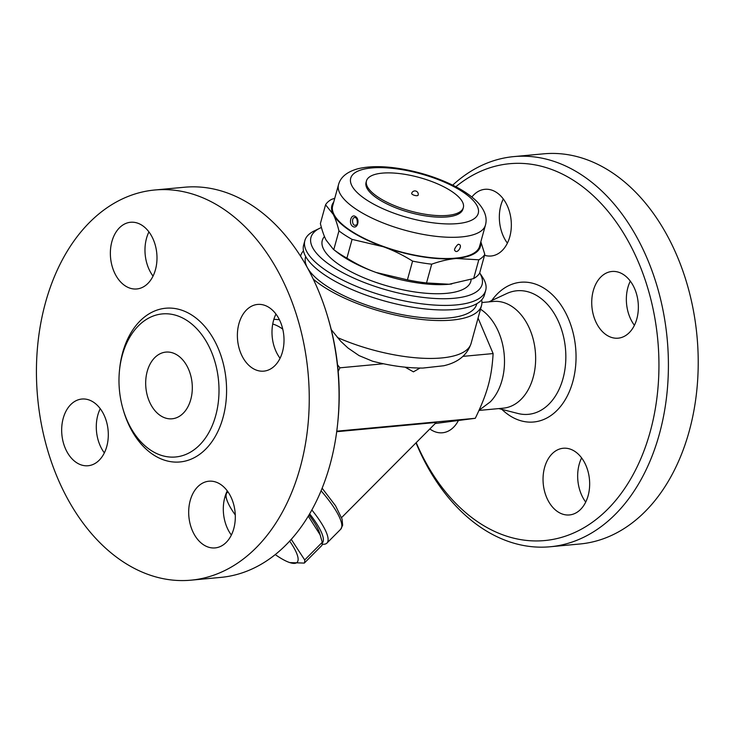 <?xml version="1.0" encoding="UTF-8"?>
<svg xmlns="http://www.w3.org/2000/svg" width="734" height="734" viewBox="0 0 734 734"><rect width="100%" height="100%" fill="white"/><g stroke="black" fill="none" stroke-linecap="round" stroke-linejoin="round"><path stroke-width="1.1" d="M100.237 408.682A33.489 23.213 -95.3 0 0 97.833 415.086A33.489 23.213 -95.3 0 0 104.347 452.878M63.216 418.307A33.489 23.213 84.7 0 1 81.887 399.039A33.489 23.213 84.7 0 1 108.1 430.243A33.489 23.213 84.7 0 1 88.089 465.741A33.489 23.213 84.7 0 1 63.216 418.307M337.622 423.94L337.814 422.078A189.225 131.138 -95.3 0 0 328.162 318.308L327.621 316.51A195.923 135.781 84.7 0 1 337.622 423.94A195.923 135.781 84.7 0 1 220.76 577.401M227.256 490.853A33.489 23.213 -95.3 0 0 231.366 535.049M275.947 314.079A33.489 23.213 -95.3 0 0 273.534 320.483A33.489 23.213 -95.3 0 0 280.058 358.275M148.929 231.907A33.489 23.213 -95.3 0 0 153.039 276.103M203.657 544.867A33.489 23.213 84.7 0 1 188.84 508.405A33.489 23.213 84.7 0 1 208.896 481.21A33.489 23.213 84.7 0 1 235.109 512.415A33.489 23.213 84.7 0 1 215.108 547.913A33.489 23.213 84.7 0 1 203.657 544.867M282.471 351.87A33.489 23.213 84.7 0 1 263.8 371.138A33.489 23.213 84.7 0 1 237.587 339.934A33.489 23.213 84.7 0 1 257.588 304.436A33.489 23.213 84.7 0 1 282.471 351.87M142.029 225.31A33.489 23.213 84.7 0 1 156.837 261.772A33.489 23.213 84.7 0 1 136.781 288.967A33.489 23.213 84.7 0 1 110.568 257.762A33.489 23.213 84.7 0 1 130.579 222.264A33.489 23.213 84.7 0 1 142.029 225.31M154.7 190.005A195.923 135.781 84.7 0 1 221.668 207.814A195.923 135.781 84.7 0 1 308.326 421.142A195.923 135.781 84.7 0 1 190.95 580.172A195.923 135.781 84.7 0 1 37.636 397.635A195.923 135.781 84.7 0 1 154.7 190.005L184.5 187.234A195.923 135.781 84.7 0 1 251.478 205.043A195.923 135.781 84.7 0 1 327.621 316.51M186.895 320.446A71.84 49.784 84.7 0 1 218.668 398.663A71.84 49.784 84.7 0 1 175.637 456.979A71.84 49.784 84.7 0 1 119.422 390.048A71.84 49.784 84.7 0 1 162.342 313.913A71.84 49.784 84.7 0 1 186.895 320.446M272.736 324.006A53.582 37.14 84.7 0 1 280.819 327.804A53.582 37.14 84.7 0 1 282.746 329.144M177.344 355.146A33.489 23.213 84.7 0 1 192.152 391.607A33.489 23.213 84.7 0 1 172.086 418.793A33.489 23.213 84.7 0 1 145.882 387.589A33.489 23.213 84.7 0 1 165.893 352.1A33.489 23.213 84.7 0 1 177.344 355.146M337.539 364.826L339.915 367.817L338.181 371.395M322.217 544.252L323.116 544.279A56.931 14.001 -135.1 0 0 326.942 543.077A56.931 14.001 -135.1 0 0 311.858 509.983M309.656 513.846A53.582 13.175 44.9 0 1 322.299 542.986M291.251 539.362L304.702 559.95A55.261 13.588 44.9 0 1 304.307 563.088L321.877 545.445A55.261 13.588 -135.1 0 0 322.272 542.307L319.51 532.737A49.398 12.148 -135.1 0 0 309.023 514.919M320.318 535.15L308.28 516.158M304.307 563.088L289.792 562.593A49.398 12.148 -135.1 0 0 289.673 541.105M228.072 491.991A49.398 12.148 -135.1 0 0 226.889 499.982A49.398 12.148 -135.1 0 0 235.284 514.965M275.25 554.601A49.398 12.148 -135.1 0 0 289.792 562.593M226.889 499.982L225.402 495.413M322.272 542.307L304.702 559.95M336.695 431.702L436.317 422.435L341.604 517.598M435.262 423.5L475.293 418.297C487.459 393.048 491.661 377.817 493.12 353.568L478.063 318.088M336.768 431.179L475.293 418.297M480.541 309.225A53.582 37.14 84.7 0 1 481.788 310.069A53.582 37.14 84.7 0 1 490.321 401.847L479.109 410.233M481.926 302.518L493.386 301.454A53.582 37.14 84.7 0 1 511.699 306.326A53.582 37.14 84.7 0 1 535.398 364.67A53.582 37.14 84.7 0 1 503.304 408.168L479.018 410.425M455.832 186.739A189.225 131.138 84.7 0 1 574.355 180.913A189.225 131.138 84.7 0 1 629.313 481.238A189.225 131.138 84.7 0 1 416.206 442.639M458.355 420.61A33.489 23.213 84.7 0 1 442.446 432.776A33.489 23.213 84.7 0 1 429.84 428.94M574.704 451.3A33.489 23.213 84.7 0 1 589.512 487.761A33.489 23.213 84.7 0 1 569.446 514.947A33.489 23.213 84.7 0 1 543.243 483.743A33.489 23.213 84.7 0 1 563.253 448.254A33.489 23.213 84.7 0 1 574.704 451.3M593.274 290.737A33.489 23.213 84.7 0 1 611.945 271.479A33.489 23.213 84.7 0 1 638.158 302.674A33.489 23.213 84.7 0 1 618.147 338.172A33.489 23.213 84.7 0 1 593.274 290.737M471.879 197.015A33.489 23.213 84.7 0 1 484.935 189.308A33.489 23.213 84.7 0 1 511.139 220.512A33.489 23.213 84.7 0 1 491.129 256.001A33.489 23.213 84.7 0 1 484.55 255.276M581.612 457.897A33.489 23.213 -95.3 0 0 585.723 502.084M630.304 281.122A33.489 23.213 -95.3 0 0 627.891 287.517A33.489 23.213 -95.3 0 0 634.415 325.309M503.285 198.951A33.489 23.213 -95.3 0 0 507.396 243.137M416.004 442.841A195.923 135.781 -95.3 0 0 550.142 546.766A195.923 135.781 -95.3 0 0 667.49 387.708A195.923 135.781 -95.3 0 0 580.833 174.408A195.923 135.781 -95.3 0 0 513.855 156.599A195.923 135.781 -95.3 0 0 452.704 185.151M513.855 156.599L543.665 153.828A195.923 135.781 84.7 0 1 610.642 171.637A195.923 135.781 84.7 0 1 697.3 384.937A195.923 135.781 84.7 0 1 579.961 543.986L550.142 546.766M481.669 299.876A93.778 32.379 -164.6 0 1 481.522 305.537A93.778 32.379 -164.6 0 1 419.729 319.244A93.778 32.379 -164.6 0 1 323.804 286.893A93.778 32.379 -164.6 0 1 313.271 279.14M300.701 255.735L300.573 256.221A93.778 32.379 -164.6 0 1 300.701 255.735A93.778 32.379 -164.6 0 1 303.481 250.789M372.551 361.211L359.082 355.614L348.044 348.054L340.824 341.365L331.245 329.621M476.825 303.674L476.678 304.206A88.75 30.644 -164.6 0 1 418.197 317.18A88.75 30.644 -164.6 0 1 327.41 286.563A88.75 30.644 -164.6 0 1 305.546 257.065L305.693 256.542M462.98 356.366L493.12 353.568M479.687 272.92A88.75 30.644 -164.6 0 1 454.236 298.261A88.75 30.644 -164.6 0 1 344.301 273.507A88.75 30.644 -164.6 0 1 319.969 228.155L314.381 230.843A93.778 32.379 15.4 0 0 304.876 240.578L303.628 245.128A93.778 32.379 15.4 0 0 326.722 276.287A93.778 32.379 15.4 0 0 454.997 309.473A93.778 32.379 15.4 0 0 484.44 294.93L485.697 290.389A93.778 32.379 15.4 0 0 482.513 277.149L479.697 272.892M304.876 240.578A93.778 32.379 15.4 0 0 354.577 285.581A93.778 32.379 15.4 0 0 456.254 304.922A93.778 32.379 15.4 0 0 485.697 290.389M319.969 228.155A88.75 30.644 -164.6 0 1 321.419 227.503M471.127 279.415A77.033 26.598 -164.6 0 1 422.692 292.949A77.033 26.598 -164.6 0 1 341.246 266.084A77.033 26.598 -164.6 0 1 324.465 236.522M333.722 202.089A77.033 26.598 15.4 0 0 333.218 214.346L325.557 204.795L320.382 223.558C322.07 230.439 323.978 235.953 326.116 240.101L333.337 249.312L337.31 252.423A77.033 26.598 15.4 0 0 357.953 264.891A77.033 26.598 15.4 0 0 376.193 272.498A77.033 26.598 15.4 0 0 427.656 284.095A77.033 26.598 15.4 0 0 449.125 284.242A77.033 26.598 15.4 0 0 451.777 283.957A77.033 26.598 15.4 0 0 451.814 283.948M338.952 230.889C337.264 224.017 335.355 218.493 333.218 214.346A77.033 26.598 15.4 0 0 383.295 246.743L352.072 239.385A83.731 28.91 -164.6 0 1 338.952 230.889L333.777 249.652A83.731 28.91 15.4 0 0 346.907 258.148C356.77 264.258 366.532 269.048 376.193 272.498L407.416 279.856A83.731 28.91 15.4 0 0 426.527 282.939L449.125 284.242L473.641 278.553A83.731 28.91 15.4 0 0 479.632 273.14L484.798 254.377A83.731 28.91 -164.6 0 1 478.807 259.799L456.218 258.487A77.033 26.598 15.4 0 0 480.632 242.55M473.641 278.553L478.807 259.799M480.853 241.761L484.798 254.377M325.557 204.795A83.731 28.91 -164.6 0 1 331.539 199.382L334.759 198.299M346.907 258.148L352.072 239.385M456.218 258.487C448.703 259.175 440.528 261.065 431.702 264.176A83.731 28.91 -164.6 0 1 412.581 261.102C402.718 254.982 392.956 250.193 383.295 246.743A77.033 26.598 15.4 0 0 456.218 258.487M426.527 282.939L431.702 264.176M407.416 279.856L412.581 261.102M485.44 225.109L479.596 246.321A76.189 26.305 -164.6 0 1 429.39 257.46A76.189 26.305 -164.6 0 1 351.448 231.173A76.189 26.305 -164.6 0 1 332.676 205.859L338.521 184.647A76.189 26.305 15.4 0 0 357.293 209.97A76.189 26.305 15.4 0 0 435.234 236.247A76.189 26.305 15.4 0 0 485.44 225.109C487.504 217.695 484.798 209.97 477.32 201.942C471.742 196.281 464.264 191.051 454.887 186.252C438.602 178.032 420.701 172.224 401.168 168.838C383.836 165.921 369.266 165.939 357.449 168.875C346.815 171.976 340.503 177.233 338.521 184.647M352.76 226.402C357.449 229.659 360.33 219.255 355.476 216.558C351.091 213.273 348.219 223.677 352.76 226.402M458.53 244.468L459.071 244.486C462.989 245.101 457.383 254.331 454.997 250.661L454.997 250.661C452.878 249.835 458.612 242.844 458.768 244.477L459.071 244.486A4.019 4.019 0 0 0 459.053 244.486M355.421 217.677L355.77 217.851C357.238 217.154 358.109 225.98 356.192 224.925C351.88 227.476 351.1 216.154 355.421 217.677L355.926 217.925M463.337 207.612L462.915 209.126A50.233 17.35 -164.6 0 1 429.812 216.475A50.233 17.35 -164.6 0 1 378.423 199.143A50.233 17.35 -164.6 0 1 366.055 182.445L366.468 180.931A50.233 17.35 -164.6 0 1 419.509 177.545A50.233 17.35 -164.6 0 1 463.337 207.612A50.233 17.35 -164.6 0 1 430.234 214.961A50.233 17.35 -164.6 0 1 378.845 197.63A50.233 17.35 -164.6 0 1 366.468 180.931M418.132 195.161A3.349 1.156 -164.6 0 1 415.921 195.648A3.349 1.156 -164.6 0 1 412.499 194.492A3.349 1.156 -164.6 0 1 411.673 193.381A3.349 3.349 0 0 1 415.793 191.042A3.349 3.349 0 0 1 418.132 195.161M419.986 368.055L413.444 371.844L405.131 367.183M339.915 367.817L383.451 363.77M119.587 369.45A77.198 53.499 84.7 0 1 192.079 315.244A77.198 53.499 84.7 0 1 211.53 442.253A77.198 53.499 84.7 0 1 123.385 410.278M321.079 490.798A56.931 14.001 44.9 0 1 340.677 529.269L326.942 543.077M488.872 301.876L506.772 293.536A62.051 43.003 84.7 0 1 538.105 296.408A62.051 43.003 84.7 0 1 564.63 371.248A62.051 43.003 84.7 0 1 517.929 413.481L498.799 408.59M501.891 409.379A70.17 48.627 -95.3 0 0 571.07 387.176A70.17 48.627 -95.3 0 0 544.683 288.636A70.17 48.627 -95.3 0 0 491.771 300.527M481.522 305.537L471.09 343.42A93.778 32.379 -164.6 0 1 337.401 337.502M367.009 200.208A66.143 22.837 -164.6 0 1 400.984 169.49A66.143 22.837 -164.6 0 1 475.467 217.668A66.143 22.837 -164.6 0 1 367.009 200.208M190.987 580.172L220.796 577.401M273.883 319.299L279.379 319.694M322.134 488.211L335.557 505.79L342.081 519.131L342.64 525.296L340.677 529.269M481.788 310.069L480.229 309.014M372.477 361.183C390.516 365.853 407.352 368.138 422.958 368.055L443.694 365.761C458.126 362.477 467.255 355.027 471.09 343.42"/></g></svg>
